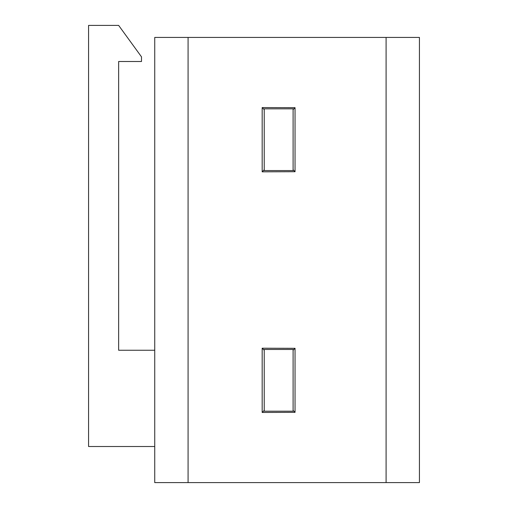 <?xml version="1.0" encoding="UTF-8"?>
<svg xmlns="http://www.w3.org/2000/svg" width="508" height="508" viewBox="0 0 508 508"><rect width="100%" height="100%" fill="white"/><g stroke="black" fill="none" stroke-linecap="round" stroke-linejoin="round"><path stroke-width="0.76" d="M293.103 108.833L264.23 108.833L264.23 170.567L293.103 170.567L293.103 108.833M293.103 349.466L264.23 349.466L264.23 411.201L293.103 411.201L293.103 349.466M154.737 482.6L154.737 37.433L188.081 37.433L188.081 482.6L154.737 482.6M386.093 37.433L386.093 482.6L419.437 482.6L419.437 37.433L188.081 37.433M262.179 171.825L262.179 107.575L295.04 107.683L295.04 171.717L262.179 171.825L264.23 169.78M262.179 412.458L262.179 348.209L295.04 348.317L295.04 412.344L262.179 412.458L264.23 410.413M386.093 482.6L188.081 482.6M295.04 348.317L293.103 350.253M295.04 412.344L293.103 410.413M262.179 348.209L264.23 350.253M295.04 107.683L293.103 109.62M295.04 171.717L293.103 169.78M262.179 107.575L264.23 109.62M154.737 446.507L88.563 446.507L88.563 25.4L118.643 25.4L141.503 56.864L141.503 61.493L118.643 61.493L118.643 350.253L154.737 350.253"/></g></svg>
